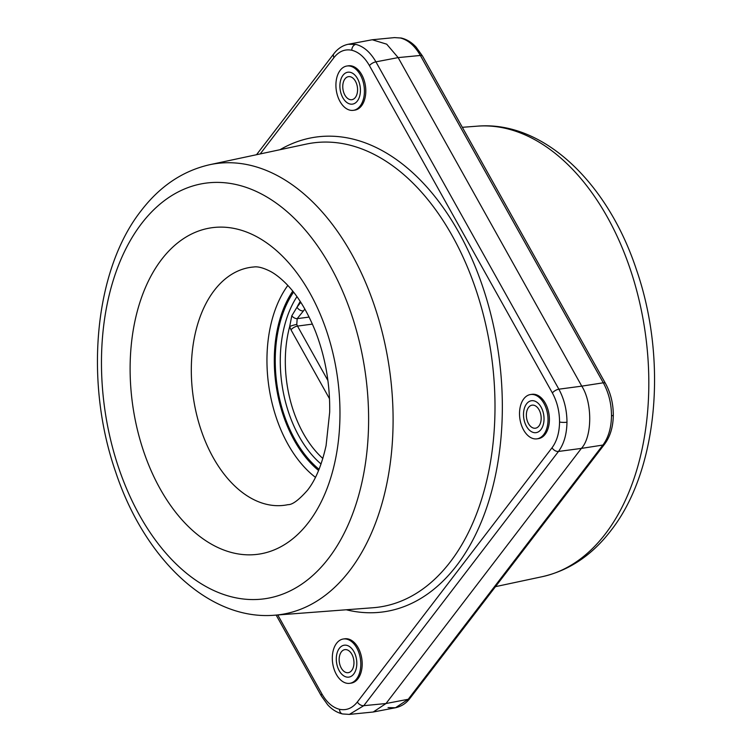 <?xml version="1.0" encoding="UTF-8"?>
<svg xmlns="http://www.w3.org/2000/svg" width="752" height="752" viewBox="0 0 752 752"><rect width="100%" height="100%" fill="white"/><g stroke="black" fill="none" stroke-linecap="round" stroke-linejoin="round"><path stroke-width="1.13" d="M348.185 44.274L355.809 44.396C363.63 46.361 370.332 52.179 375.925 61.852A5.377 2.19 150.8 0 0 369.439 65.621C364.551 57.105 358.666 51.982 351.786 50.252C344.905 48.871 338.973 51.315 333.982 57.584A5.377 3.572 -142.6 0 1 333.869 53.721L256.526 154.715M611.498 415.809A5.377 0.978 -179.6 0 0 613.303 415.085C613.171 426.732 610.295 436.386 604.674 444.056A5.377 3.572 -142.6 0 1 602.907 445.052C608.434 437.598 611.291 427.85 611.498 415.809C611.451 403.702 608.716 392.694 603.301 382.796L420.359 55.46L398.146 57.603L375.925 61.852L558.868 389.188C564.216 399.105 566.923 410.113 566.97 422.22C566.764 434.261 563.934 444.009 558.473 451.454L363.789 705.677L349.37 714.4L373.227 712.012L386.002 703.524L363.789 705.677A5.377 3.572 -142.6 0 1 357.36 701.973L552.043 447.75C556.875 441.198 559.385 432.616 559.554 422.022C559.516 411.372 557.119 401.681 552.382 392.958L369.439 65.621M356.533 679.009A22.391 14.034 81.8 0 1 349.746 683.324A22.391 14.034 81.8 0 1 334.057 669.101A22.391 14.034 81.8 0 1 336.576 643.308A22.391 14.034 81.8 0 1 343.363 638.993A22.391 14.034 81.8 0 1 359.061 653.215A22.391 14.034 81.8 0 1 356.533 679.009M343.363 638.993L344.745 638.796A22.391 14.034 81.8 0 1 360.443 653.018A22.391 14.034 81.8 0 1 357.914 678.812A22.391 14.034 81.8 0 1 351.128 683.126L349.746 683.324M360.142 106.023A22.391 14.034 81.8 0 1 353.355 110.337A22.391 14.034 81.8 0 1 337.667 96.115A22.391 14.034 81.8 0 1 340.186 70.321A22.391 14.034 81.8 0 1 346.973 66.007A22.391 14.034 81.8 0 1 362.671 80.229A22.391 14.034 81.8 0 1 360.142 106.023M346.973 66.007L348.355 65.809A22.391 14.034 81.8 0 1 364.053 80.032A22.391 14.034 81.8 0 1 361.524 105.825A22.391 14.034 81.8 0 1 354.737 110.14L353.355 110.337M543.743 434.543A22.391 14.034 81.8 0 1 536.956 438.848A22.391 14.034 81.8 0 1 521.268 424.626A22.391 14.034 81.8 0 1 523.787 398.833A22.391 14.034 81.8 0 1 530.574 394.518A22.391 14.034 81.8 0 1 546.272 408.74A22.391 14.034 81.8 0 1 543.743 434.543M530.574 394.518L531.955 394.321A22.391 14.034 81.8 0 1 547.653 408.543A22.391 14.034 81.8 0 1 545.125 434.346A22.391 14.034 81.8 0 1 538.338 438.651L536.956 438.848M400.337 37.985A5.377 4.07 102.8 0 1 401.342 38.051C406.851 39.377 411.786 42.422 416.157 47.179L422.502 56.033A5.377 2.19 -29.2 0 0 420.359 55.46C414.831 45.778 408.157 39.95 400.337 37.985L394.49 37.6L372.24 39.753L348.364 44.246C342.696 45.383 337.864 48.542 333.869 53.721M388.051 707.604L395.496 707.754L408.233 699.275L602.907 445.052L581.371 448.408C592.332 436.856 592.548 402.621 581.766 386.143L558.868 389.188A5.377 2.19 150.8 0 0 552.382 392.958M526.579 403.833A16.121 10.105 81.8 0 1 541.092 407.123A16.121 10.105 81.8 0 1 540.951 429.542A16.121 10.105 81.8 0 1 526.438 426.252A16.121 10.105 81.8 0 1 526.579 403.833A16.121 10.105 81.8 0 1 541.092 407.123A16.121 10.105 81.8 0 1 540.951 429.542A16.121 10.105 81.8 0 1 526.438 426.252A16.121 10.105 81.8 0 1 526.579 403.833M342.837 97.741A16.121 10.105 81.8 0 1 342.978 75.313A16.121 10.105 81.8 0 1 357.491 78.603A16.121 10.105 81.8 0 1 357.35 101.022A16.121 10.105 81.8 0 1 342.837 97.741A16.121 10.105 81.8 0 1 342.978 75.313A16.121 10.105 81.8 0 1 357.491 78.603A16.121 10.105 81.8 0 1 357.35 101.022A16.121 10.105 81.8 0 1 342.837 97.741M353.882 651.589A16.121 10.105 81.8 0 1 353.741 674.018A16.121 10.105 81.8 0 1 339.227 670.728A16.121 10.105 81.8 0 1 339.368 648.309A16.121 10.105 81.8 0 1 353.882 651.589A16.121 10.105 81.8 0 1 353.741 674.018A16.121 10.105 81.8 0 1 339.227 670.728A16.121 10.105 81.8 0 1 339.368 648.309A16.121 10.105 81.8 0 1 353.882 651.589M309.119 317.071L297.172 318.66L303.432 310.914A5.377 3.572 -142.6 0 1 297.002 307.211L291.785 315.84L289.68 326.575A5.377 0.855 -15.6 0 1 296.786 324.45L297.172 318.66A5.377 3.262 -138.9 0 1 291.785 315.84M300.772 302.285L297.002 307.211A99.076 62.087 81.8 0 1 300.236 301.458M322.843 458.476A99.076 62.087 81.8 0 1 289.68 326.575L291.005 329.855A5.377 2.19 -29.2 0 1 297.491 326.086L296.786 324.45M613.303 415.085C613.275 403.523 610.662 392.948 605.445 383.37A5.377 2.19 -29.2 0 0 603.301 382.796L581.766 386.143L398.146 57.603L386.707 44.18L372.24 39.753M552.043 447.75A5.377 3.572 -142.6 0 0 558.473 451.454L581.371 448.408L386.002 703.524L408.233 699.275A5.377 3.572 -142.6 0 0 410 698.279L604.674 444.056M538.958 425.97A11.647 7.294 81.8 0 1 535.424 428.208A11.647 7.294 81.8 0 1 527.265 420.819A11.647 7.294 81.8 0 1 528.581 407.405A11.647 7.294 81.8 0 1 532.106 405.159A11.647 7.294 81.8 0 1 540.265 412.557A11.647 7.294 81.8 0 1 538.958 425.97M355.461 81.263A11.647 7.294 81.8 0 1 357.275 92.9A11.647 7.294 81.8 0 1 351.823 99.696A11.647 7.294 81.8 0 1 344.877 95.081A11.647 7.294 81.8 0 1 343.053 83.444A11.647 7.294 81.8 0 1 348.505 76.648A11.647 7.294 81.8 0 1 355.461 81.263M341.267 668.067A11.647 7.294 81.8 0 1 339.443 656.43A11.647 7.294 81.8 0 1 344.895 649.634A11.647 7.294 81.8 0 1 351.842 654.249A11.647 7.294 81.8 0 1 353.666 665.887A11.647 7.294 81.8 0 1 348.214 672.683A11.647 7.294 81.8 0 1 341.267 668.067M351.786 50.252A5.377 4.07 -77.2 0 1 355.809 44.396M277.77 614.976L321.903 693.936C326.8 702.453 332.685 707.576 339.556 709.305C346.437 710.696 352.368 708.252 357.36 701.973M339.556 709.305A5.377 4.07 102.8 0 0 342.517 713.949L349.37 714.4M559.554 422.022A5.377 0.978 0.4 0 0 566.97 422.22M306.308 144.093A234.417 146.894 81.8 0 1 475.142 287.33A234.417 146.894 81.8 0 1 450.269 561.932A234.417 146.894 81.8 0 1 373.067 607.738L274.621 615.211A227.781 142.73 -98.2 0 0 349.633 570.702A227.781 142.73 -98.2 0 0 373.8 303.883A227.781 142.73 -98.2 0 0 209.752 164.697L306.308 144.093M346.249 609.769A239.785 150.25 -98.2 0 0 456.586 565.645A239.785 150.25 -98.2 0 0 473.478 262.467A239.785 150.25 -98.2 0 0 280.007 149.704M328.568 558.322A209.893 131.525 81.8 0 1 139.675 515.515A209.893 131.525 81.8 0 1 141.517 223.635A209.893 131.525 81.8 0 1 330.41 266.452A209.893 131.525 81.8 0 1 328.568 558.322M161.567 259.525A164.885 103.315 -98.2 0 0 160.129 488.809A164.885 103.315 -98.2 0 0 308.517 522.443A164.885 103.315 -98.2 0 0 309.956 293.148A164.885 103.315 -98.2 0 0 161.567 259.525M288.035 504.648A120.16 75.294 81.8 0 1 201.489 431.225A120.16 75.294 81.8 0 1 214.245 290.469A120.16 75.294 81.8 0 1 253.809 266.988C257.786 266.349 263.294 267.806 270.353 271.35C275.185 273.916 280.402 277.977 285.995 283.542C297.36 294.934 307.192 310.914 315.492 331.5C325.325 357.068 330.062 383.924 329.696 412.077L326.077 445.626C321.715 465.225 315.52 480.096 307.502 490.238C298.835 500.033 292.349 504.836 288.035 504.648M293.553 292.124A108.382 67.915 -98.2 0 0 319.064 469.314M296.955 296.655A103.729 65.001 -98.2 0 0 321.057 464.012M605.36 533.882A227.781 142.73 -98.2 0 0 632.46 275.975A227.781 142.73 -98.2 0 0 477.379 126.157C543.395 120.527 607.785 182.868 636.389 269.526C667.776 359.7 657.991 470.78 610.887 530.611C592.078 555.183 569.198 570.533 542.248 576.681A227.781 142.73 -98.2 0 0 605.36 533.882M291.005 329.855L329.517 398.757M303.432 310.914L304.861 309.053M327.919 380.54L297.491 326.086L312.409 324.103M318.585 470.489A109.867 68.846 81.8 0 1 292.763 291.137M287.828 285.44A115.235 72.211 -98.2 0 0 315.455 477.341M321.903 693.936A5.377 2.19 150.8 0 0 321.358 695.967L327.703 704.821C332.074 709.578 337.018 712.623 342.517 713.949M333.982 57.584L260.211 153.925M274.621 615.211C208.605 620.842 144.215 558.501 115.611 471.842C84.224 381.668 94.009 270.588 141.113 210.757C159.922 186.195 182.802 170.836 209.752 164.697M542.248 576.681L495.474 586.654M401.342 38.051L394.49 37.6M605.445 383.37L422.502 56.033M410 698.279C406.306 703.252 401.474 706.41 395.496 707.754L373.227 712.012M477.379 126.157L462.33 127.304M276.163 615.098L321.358 695.967"/></g></svg>
